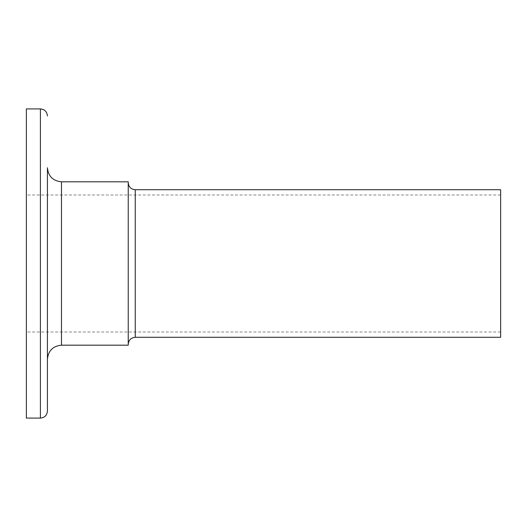<?xml version="1.0" encoding="UTF-8"?>
<svg xmlns="http://www.w3.org/2000/svg" width="527" height="527" viewBox="0 0 527 527"><rect width="100%" height="100%" fill="white"/><g stroke="black" fill="none" stroke-linecap="round" stroke-linejoin="round"><path stroke-width="0.4" stroke-dasharray="2.63 1.98" d="M47.43 167.764L47.43 411.06M128.239 181.815L128.239 345.185M128.239 263.5L128.239 182.691L128.239 263.5M500.65 189.72L500.65 337.28M26.35 108.911L26.35 418.089M500.65 263.5L500.65 332.01L500.65 263.5M26.35 263.5L26.35 332.01L26.35 263.5M61.481 181.815L61.481 345.185M135.261 189.72L135.261 337.28M40.401 418.089L40.401 108.911M500.65 194.99L26.35 194.99M500.65 332.01L26.35 332.01"/><path stroke-width="0.79" d="M47.43 115.94C47.015 111.671 44.67 109.333 40.401 108.911L40.401 418.089C44.67 417.667 47.015 415.329 47.43 411.06L47.43 167.764C48.26 176.295 52.95 180.985 61.481 181.815L61.481 345.185C52.95 346.015 48.26 350.705 47.43 359.236M61.481 345.185L128.239 345.185L128.239 181.815L61.481 181.815M135.261 189.72L135.261 337.28L500.65 337.28L500.65 189.72L135.261 189.72C130.992 189.305 128.654 186.96 128.239 182.691M40.401 418.089L26.35 418.089L26.35 108.911L40.401 108.911M135.261 337.28C130.992 337.695 128.654 340.04 128.239 344.309"/></g></svg>
